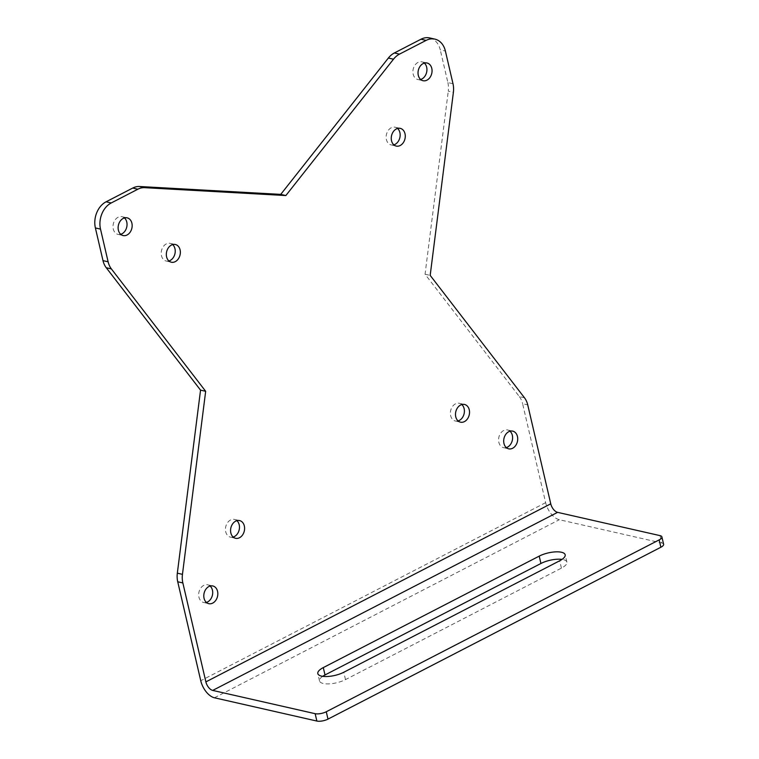 <?xml version="1.0" encoding="UTF-8"?>
<svg xmlns="http://www.w3.org/2000/svg" width="759" height="759" viewBox="0 0 759 759"><rect width="100%" height="100%" fill="white"/><g stroke="black" fill="none" stroke-linecap="round" stroke-linejoin="round"><path stroke-width="0.57" stroke-dasharray="3.79 2.85" d="M236.884 520.674A9.08 6.897 102.8 0 0 234.474 519.422A9.08 6.897 102.8 0 0 227.529 522.685A9.08 6.897 102.8 0 0 225.717 531.765A9.08 6.897 102.8 0 0 230.451 537.135A9.08 6.897 102.8 0 0 233.165 537.049M210.11 586.043A9.08 6.897 102.8 0 0 207.7 584.791A9.08 6.897 102.8 0 0 200.755 588.054A9.08 6.897 102.8 0 0 198.934 597.134A9.08 6.897 102.8 0 0 203.678 602.504A9.08 6.897 102.8 0 0 206.382 602.418M510.001 431.207A9.08 6.897 102.8 0 0 507.591 429.955A9.08 6.897 102.8 0 0 500.655 433.218A9.08 6.897 102.8 0 0 498.834 442.298A9.08 6.897 102.8 0 0 503.568 447.668A9.08 6.897 102.8 0 0 506.281 447.582M461.804 404.547A9.08 6.897 102.8 0 0 459.404 403.295A9.08 6.897 102.8 0 0 452.459 406.558A9.08 6.897 102.8 0 0 450.637 415.638A9.08 6.897 102.8 0 0 455.372 421.008A9.08 6.897 102.8 0 0 458.085 420.922M424.338 63.092A9.08 6.897 102.8 0 0 421.928 61.849A9.08 6.897 102.8 0 0 414.993 65.113A9.08 6.897 102.8 0 0 413.171 74.183A9.08 6.897 102.8 0 0 417.905 79.553A9.08 6.897 102.8 0 0 420.619 79.467M397.564 128.461A9.08 6.897 102.8 0 0 395.154 127.218A9.08 6.897 102.8 0 0 388.21 130.482A9.08 6.897 102.8 0 0 386.397 139.552A9.08 6.897 102.8 0 0 391.132 144.922A9.08 6.897 102.8 0 0 393.845 144.836M124.448 217.928A9.08 6.897 102.8 0 0 122.038 216.685A9.08 6.897 102.8 0 0 115.093 219.949A9.08 6.897 102.8 0 0 113.271 229.019A9.08 6.897 102.8 0 0 118.015 234.389A9.08 6.897 102.8 0 0 120.719 234.303M172.635 244.588A9.08 6.897 102.8 0 0 170.225 243.345A9.08 6.897 102.8 0 0 163.289 246.609A9.08 6.897 102.8 0 0 161.468 255.679A9.08 6.897 102.8 0 0 166.202 261.049A9.08 6.897 102.8 0 0 168.915 260.963M660.036 535.626L661.744 542.989L559.307 519.716A16.138 8.852 62.7 0 1 545.636 502.667L522.609 403.722L527.733 404.879M429.746 37.95A20.18 15.322 -77.2 0 1 440.267 49.885L445.391 51.052M453 83.737L447.876 82.57L440.267 49.885M447.876 82.57A20.18 15.322 -77.2 0 1 448.265 91.165L453.389 92.332M524.469 397.763L519.346 396.596L425.059 274.217L448.265 91.165M519.346 396.596A20.18 15.322 -77.2 0 1 522.609 403.722M425.059 274.217L430.182 275.384M322.689 676.326A16.138 5.664 -13.1 0 0 319.52 680.946A16.138 5.664 -13.1 0 0 329.226 683.859A16.138 5.664 -13.1 0 0 345.487 679.618L561.413 568.13A16.138 5.664 -13.1 0 0 566.897 562.144A16.138 5.664 -13.1 0 0 562.021 559.402M661.744 542.989A8.074 2.827 166.9 0 1 663.613 544.26M545.636 502.667L200.755 680.728M214.427 697.777L559.307 519.716M345.487 679.618L343.78 672.256M561.413 568.13L559.706 560.768M235.575 538.302L230.451 537.135M208.791 603.671L203.678 602.504M508.691 448.835L503.568 447.668M460.495 422.175L455.372 421.008M423.029 80.72L417.905 79.553M396.255 146.089L391.132 144.922M123.129 235.556L118.015 234.389M171.325 262.216L166.202 261.049M175.348 244.502L170.225 243.345M127.161 217.842L122.038 216.685M400.278 128.375L395.154 127.218M427.051 63.006L421.928 61.849M464.517 404.462L459.404 403.295M512.714 431.121L507.591 429.955M212.814 585.957L207.7 584.791M239.597 520.589L234.474 519.422M319.52 680.946L317.812 673.584M566.897 562.144L565.18 554.782"/><path stroke-width="1.14" d="M233.165 537.049A9.08 6.897 102.8 0 0 239.208 524.792A9.08 6.897 102.8 0 0 236.884 520.674M230.84 532.932A9.08 6.897 102.8 0 0 235.575 538.302A9.08 6.897 102.8 0 0 242.519 535.038A9.08 6.897 102.8 0 0 244.332 525.959A9.08 6.897 102.8 0 0 239.597 520.589A9.08 6.897 102.8 0 0 232.652 523.852A9.08 6.897 102.8 0 0 230.84 532.932M206.382 602.418A9.08 6.897 102.8 0 0 212.435 590.16A9.08 6.897 102.8 0 0 210.11 586.043M204.057 598.291A9.08 6.897 102.8 0 0 208.791 603.671A9.08 6.897 102.8 0 0 215.736 600.407A9.08 6.897 102.8 0 0 217.558 591.327A9.08 6.897 102.8 0 0 212.814 585.957A9.08 6.897 102.8 0 0 205.879 589.221A9.08 6.897 102.8 0 0 204.057 598.291M506.281 447.582A9.08 6.897 102.8 0 0 512.334 435.324A9.08 6.897 102.8 0 0 510.001 431.207M503.957 443.465A9.08 6.897 102.8 0 0 508.691 448.835A9.08 6.897 102.8 0 0 515.636 445.571A9.08 6.897 102.8 0 0 517.448 436.491A9.08 6.897 102.8 0 0 512.714 431.121A9.08 6.897 102.8 0 0 505.769 434.385A9.08 6.897 102.8 0 0 503.957 443.465M458.085 420.922A9.08 6.897 102.8 0 0 464.138 408.665A9.08 6.897 102.8 0 0 461.804 404.547M455.761 416.805A9.08 6.897 102.8 0 0 460.495 422.175A9.08 6.897 102.8 0 0 467.44 418.911A9.08 6.897 102.8 0 0 469.261 409.832A9.08 6.897 102.8 0 0 464.517 404.462A9.08 6.897 102.8 0 0 457.582 407.725A9.08 6.897 102.8 0 0 455.761 416.805M420.619 79.467A9.08 6.897 102.8 0 0 426.672 67.219A9.08 6.897 102.8 0 0 424.338 63.092M418.294 75.35A9.08 6.897 102.8 0 0 423.029 80.72A9.08 6.897 102.8 0 0 429.974 77.456A9.08 6.897 102.8 0 0 431.786 68.376A9.08 6.897 102.8 0 0 427.051 63.006A9.08 6.897 102.8 0 0 420.116 66.27A9.08 6.897 102.8 0 0 418.294 75.35M393.845 144.836A9.08 6.897 102.8 0 0 399.889 132.588A9.08 6.897 102.8 0 0 397.564 128.461M391.511 140.719A9.08 6.897 102.8 0 0 396.255 146.089A9.08 6.897 102.8 0 0 403.19 142.825A9.08 6.897 102.8 0 0 405.012 133.745A9.08 6.897 102.8 0 0 400.278 128.375A9.08 6.897 102.8 0 0 393.333 131.639A9.08 6.897 102.8 0 0 391.511 140.719M120.719 234.303A9.08 6.897 102.8 0 0 126.772 222.055A9.08 6.897 102.8 0 0 124.448 217.928M118.395 230.186A9.08 6.897 102.8 0 0 123.129 235.556A9.08 6.897 102.8 0 0 130.074 232.292A9.08 6.897 102.8 0 0 131.895 223.212A9.08 6.897 102.8 0 0 127.161 217.842A9.08 6.897 102.8 0 0 120.216 221.106A9.08 6.897 102.8 0 0 118.395 230.186M168.915 260.963A9.08 6.897 102.8 0 0 174.968 248.715A9.08 6.897 102.8 0 0 172.635 244.588M166.591 256.846A9.08 6.897 102.8 0 0 171.325 262.216A9.08 6.897 102.8 0 0 178.27 258.952A9.08 6.897 102.8 0 0 180.092 249.872A9.08 6.897 102.8 0 0 175.348 244.502A9.08 6.897 102.8 0 0 168.413 247.766A9.08 6.897 102.8 0 0 166.591 256.846M550.759 503.824L527.733 404.879A20.18 15.322 102.8 0 0 524.469 397.763L430.182 275.384L453.389 92.332A20.18 15.322 102.8 0 0 453 83.737L445.391 51.052A20.18 15.322 102.8 0 0 434.869 39.117A20.18 15.322 102.8 0 0 426.112 40.388L399.49 54.136A20.18 15.322 102.8 0 0 393.494 59.202L285.858 195.547L144.665 187.672A20.18 15.322 102.8 0 0 137.853 189.219L111.222 202.966A20.18 15.322 102.8 0 0 100.511 229.114L108.12 261.798A20.18 15.322 102.8 0 0 111.383 268.914L205.67 391.293L182.454 574.345A20.18 15.322 102.8 0 0 182.853 582.94L205.879 681.886A8.074 4.421 -117.3 0 0 212.71 690.415L315.156 713.688A8.074 2.827 -13.1 0 0 326.275 711.752L659.163 539.886A8.074 2.827 -13.1 0 0 661.895 536.898A8.074 2.827 -13.1 0 0 660.036 535.626L557.59 512.353A8.074 4.421 62.7 0 1 550.759 503.824L205.879 681.886M182.853 582.94L177.729 581.783L200.755 680.728A16.138 8.852 -117.3 0 0 214.427 697.777L316.864 721.05L315.156 713.688M177.729 581.783A20.18 15.322 -77.2 0 1 177.331 573.178L182.454 574.345M111.383 268.914L106.26 267.747L200.547 390.135L177.331 573.178M106.26 267.747A20.18 15.322 -77.2 0 1 102.996 260.631L108.12 261.798M100.511 229.114L95.387 227.947L102.996 260.631M95.387 227.947A20.18 15.322 -77.2 0 1 106.099 201.799L111.222 202.966M137.853 189.219L132.73 188.052L106.099 201.799M132.73 188.052A20.18 15.322 -77.2 0 1 139.542 186.505L144.665 187.672M393.494 59.202L388.371 58.035L280.735 194.389L139.542 186.505M388.371 58.035A20.18 15.322 -77.2 0 1 394.367 52.969L399.49 54.136M426.112 40.388L420.989 39.221L394.367 52.969M420.989 39.221A20.18 15.322 -77.2 0 1 429.746 37.95L434.869 39.117M200.547 390.135L205.67 391.293M280.735 194.389L285.858 195.547M562.021 559.402A16.138 5.664 -13.1 0 0 540.93 563.482L325.004 674.96A16.138 5.664 -13.1 0 0 322.689 676.326M661.895 536.898L663.613 544.26A8.074 2.827 166.9 0 1 660.871 547.248L659.163 539.886M326.275 711.752L327.983 719.115L660.871 547.248M327.983 719.115A8.074 2.827 166.9 0 1 316.864 721.05M343.78 672.256L559.706 560.768A16.138 5.664 -13.1 0 0 565.18 554.782A16.138 5.664 -13.1 0 0 555.474 551.869A16.138 5.664 -13.1 0 0 539.213 556.119L323.287 667.597A16.138 5.664 -13.1 0 0 317.812 673.584A16.138 5.664 -13.1 0 0 327.518 676.497A16.138 5.664 -13.1 0 0 343.78 672.256M212.71 690.415L557.59 512.353M325.004 674.96L323.287 667.597M540.93 563.482L539.213 556.119"/></g></svg>
